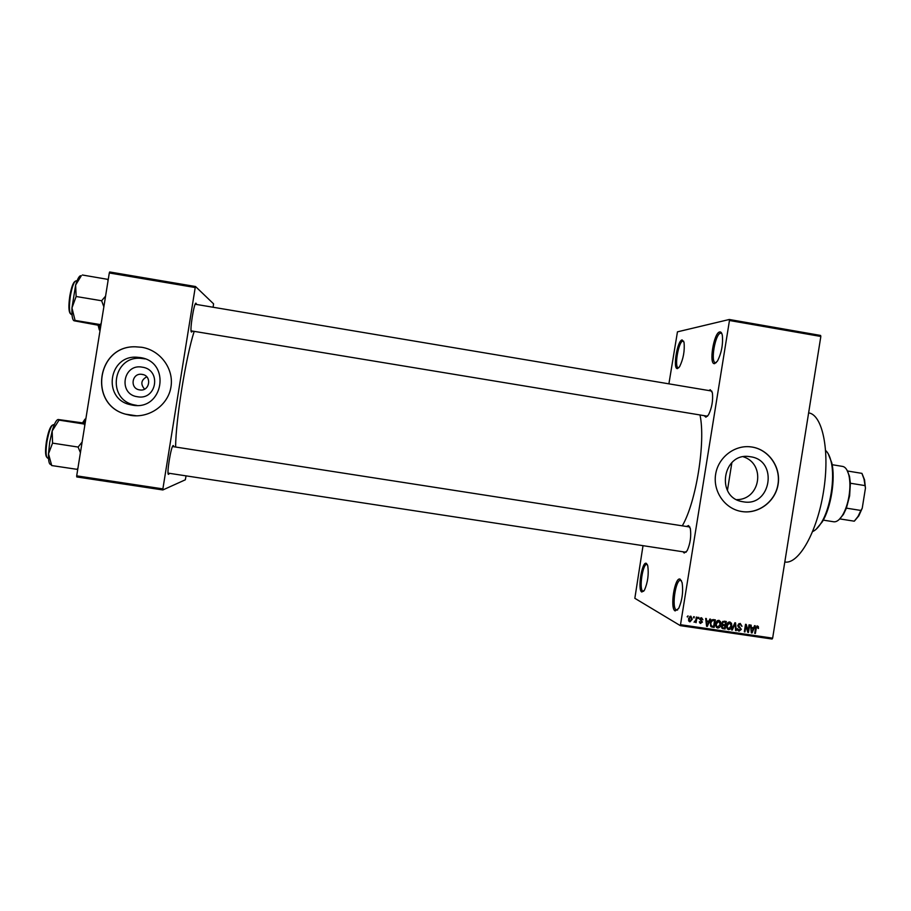 <?xml version="1.0" encoding="UTF-8"?>
<svg xmlns="http://www.w3.org/2000/svg" width="911" height="911" viewBox="0 0 911 911"><rect width="100%" height="100%" fill="white"/><g stroke="black" fill="none" stroke-linecap="round" stroke-linejoin="round"><path stroke-width="1.37" d="M675.142 610.928C669.619 608.548 674.835 575.946 680.21 579.214L682.088 582.562C683.387 591.535 682.248 600.144 678.684 608.411L675.142 610.928M681.451 580.683L680.722 580.318C675.666 578.838 671.361 607.967 676.338 610.017L677.59 610.04M714.679 363.626C708.53 365.117 713.746 332.538 719.736 331.934C720.965 331.718 721.831 332.879 722.343 335.419C723.14 344.381 721.523 352.921 717.492 361.029L714.679 363.626M721.808 333.528L720.601 333.164C715.237 333.631 710.238 362.567 715.488 362.737L716.297 362.624M677.545 368.556C672.512 369.843 677.226 340.338 682.123 339.917L684.059 342.422C684.821 350.906 683.341 359.002 679.595 366.7L677.545 368.556M683.717 341.226L682.897 341.033C678.501 341.352 674.026 367.68 678.342 367.759L678.843 367.702M641.799 592.025C637.279 590.146 642.004 560.629 646.389 563.362L647.767 565.777C648.917 574.26 647.801 582.414 644.419 590.237L641.799 592.025M647.368 564.592L646.912 564.387C642.767 563.1 638.805 589.588 642.893 591.205L643.713 591.262M750.436 456.753L749.753 456.65C722.48 451.958 715.283 497.805 742.681 501.699L743.239 501.79C771.059 507.29 778.586 460.226 750.436 456.753M752.133 447.05L750.755 446.857C734.414 444.819 718.153 457.504 715.625 474.369C712.88 491.188 724.473 508.258 740.643 511.333L741.827 511.538C758.533 514.294 775.512 501.505 778.131 484.288C781 467.115 768.861 449.67 752.133 447.05M739.516 511.082L741.691 511.504C758.396 514.26 775.363 501.471 777.983 484.265C780.852 467.104 768.713 449.658 751.985 447.039L749.434 446.732M169.344 473.31L168.637 474.312C166.189 475.929 171.12 445.228 173.249 445.547L173.773 446.743M192.346 331.069L191.481 332.037C189.363 331.604 194.294 300.915 196.093 303.283L196.446 304.456M708.86 390.546L710.284 389.737L712.391 392.778C713.188 400.51 711.89 407.889 708.485 414.915L705.9 417.192L704.397 415.871M191.094 330.852L707.551 416.213M686.746 526.342L688.568 525.556L690.333 528.528C691.369 536.272 690.299 543.685 687.122 550.791L684.184 553.023L683.068 551.793M689.855 527.002L172.509 446.549L173.58 445.832M808.626 412.877C822.508 414.664 830.137 450.786 823.521 491.598C817.099 532.445 798.583 564.524 784.804 562.019M700.024 415.143C705.797 441.744 696.186 501.995 682.385 525.67M194.191 331.365C185.89 356.827 175.732 420.039 175.607 447.028M137.481 396.752C117.895 394.383 122.883 363.295 142.241 367.167C161.782 369.604 156.806 400.555 137.481 396.752M142.127 374.387L141.729 374.33C131.89 372.838 129.578 388.428 139.429 389.862L139.634 389.897C149.768 391.889 152.376 375.651 142.127 374.387M144.587 389.134C140.351 384.135 141.068 380.035 146.751 376.812M140.078 357.545L136.946 357.237C108.739 354.926 102.271 398.631 129.943 404.598L132.437 405.133C163.502 411.203 171.484 361.496 140.078 357.545M145.1 358.9L140.545 358.308C112.862 356.053 106.519 398.927 133.666 404.791L136.992 405.429M141.66 347.262L135.397 346.795C96.896 345.417 88.185 404.29 125.433 414.152L130.717 415.393C149.37 418.456 168.193 405.088 170.972 386.902C174.024 368.761 160.336 350.188 141.66 347.262M141.729 347.285L135.466 346.818C96.987 345.44 88.276 404.29 125.513 414.152L136.559 415.826M693.487 617.772L693.658 616.69L694.319 616.793L693.487 617.772M695.867 619.924L696.323 617.077L696.995 617.18L696.118 622.668L695.594 621.689L694.045 622.167L695.867 619.924M698.065 618.444L698.236 617.362L698.908 617.464L698.065 618.444M699.682 619.286L701.584 617.749L702.928 619.753L701.413 618.535L700.377 619.252L702.449 622.099L700.343 623.352L699.409 621.644L700.798 622.657L701.766 622.111L700.468 619.776M708.883 621.234L709.828 619.07L710.523 619.173L707.289 626.404L706.594 626.301L705.672 618.455L706.367 618.558L706.583 620.892L708.883 621.234M718.904 620.3L720.624 621.757L720.863 624.434C720.669 626.586 719.599 627.781 717.663 628.021L715.727 623.773L716.82 621.165L718.904 620.3M729.813 621.906L731.533 623.363L731.772 626.039C731.579 628.191 730.508 629.387 728.584 629.615L726.648 625.379L727.73 622.771L729.813 621.906M757.417 625.959L758.373 626.643L758.476 628.51L757.36 626.859L756.449 627.292L755.367 633.441L754.707 633.339L755.526 628.248L757.417 625.959M680.824 624.752L772.642 638.155L772.107 639.032L680.358 625.652L729.46 320.49L729.301 319.488L677.454 331.843L668.902 383.838M772.642 638.155L820.834 336.466L729.46 320.49M753.625 627.793L754.559 625.641L755.242 625.743L752.042 632.951L751.347 632.849L750.436 625.037L751.12 625.128L751.336 627.463L753.625 627.793M748.056 630.833L749.013 624.821L749.673 624.923L748.478 632.428L747.772 632.325L745.938 625.891L744.982 631.915L744.321 631.824L745.517 624.308L746.234 624.411L748.056 630.833L747.225 630.401M737.808 625.31L740.222 623.431L742.01 626.29L740.017 624.297L738.468 625.39L741.326 629.376L739.106 631.164L737.466 628.624L739.231 630.275L740.575 628.453L738.525 627.246L737.808 625.31M731.601 629.968L734.892 622.748L735.541 622.839L736.304 630.651L735.61 630.549L735.109 623.682L732.296 630.059L731.601 629.968M721.865 623.101L724.234 621.188L726.295 621.484L725.088 629.011L722.514 628.59L721.501 626.552L722.469 625.071L721.865 623.101M710.295 623.033C710.466 620.869 711.514 619.719 713.427 619.594L715.374 619.879L714.167 627.417L711.275 626.848L710.295 623.033M688.534 618.808L690.857 616.178L692.258 619.298L689.946 621.86L688.534 618.808M687.179 616.838L688.021 615.859L687.851 616.941L687.179 616.838M680.358 625.652L634.842 598.311L643.018 545.678M729.301 319.488L820.595 335.453L820.834 336.466M162.841 489.959L76.74 476.931L76.695 475.849L162.887 488.888L162.841 489.959L185.32 479.801L186.06 475.861M213.128 307.258L213.573 303.841L195.512 286.521L195.216 287.534L109.297 272.97L109.684 271.968L195.512 286.521M162.887 488.888L195.216 287.534M76.695 475.849L109.297 272.97M736.737 499.661C760.526 499.672 765.946 463.927 743.342 456.787M711.947 391.252L711.138 390.967M685.379 552.123L686.222 552.1M756.984 625.959L758.373 626.643M756.95 625.959L757.121 626.734M757.827 628.191L758.476 628.51M755.845 626.996L756.449 627.292M754.741 633.122L755.367 633.441M751.313 632.576L752.042 632.951M750.675 627.121L751.336 627.463M751.222 631.835L751.769 632.109L753.26 628.636L750.755 627.77M750.778 628.043L751.769 632.109M753.26 628.636L751.427 628.374M747.68 632.018L748.478 632.428M745.312 625.584L745.938 625.891M744.355 631.596L744.982 631.915M740.153 623.42L740.643 624.525M741.338 625.948L742.01 626.29M738.81 623.682L740.017 624.297M737.853 625.071L738.468 625.39M737.785 625.959L738.536 626.347M738.878 626.529L739.971 627.975M740.689 629.045L741.326 629.376M738.992 630.23L737.842 630.458M737.899 630.526L739.106 631.164M737.466 629.455L738.593 630.036M735.587 630.275L736.304 630.651M731.704 629.74L732.296 630.059M729.734 621.894L731.533 623.363M731.146 625.709L731.772 626.039M728.515 628.692L727.308 628.909L728.584 629.615M726.705 627.747L728.048 628.465M728.72 628.738L731.112 625.925L729.688 622.782L727.308 625.504L727.308 627.246L728.72 628.738M726.557 626.836L727.308 627.246M726.682 625.174L727.308 625.504M728.47 622.156L729.688 622.782M724.894 621.279L724.792 621.906M724.336 624.798L724.234 625.413M723.835 627.93L725.088 629.011M723.778 628.294L721.763 628.009M721.785 628.032L723.027 628.704M721.831 623.864L722.878 624.411M721.911 622.862L723.209 624.593L725.065 624.9L725.486 622.27L722.833 621.382M721.58 626.199L722.73 627.713L724.564 628.032L724.928 625.789L722.252 624.889M722.275 625.197L722.97 625.572L722.184 626.517M724.928 625.789L722.97 625.572M722.548 621.621L723.38 622.054L722.525 623.192M722.81 621.393L723.38 622.054M725.486 622.27L724.086 622.065M718.859 620.289L720.624 621.757M720.237 624.103L720.863 624.434M717.64 627.11L716.388 627.315L717.663 628.021M715.784 626.119L717.116 626.848M717.8 627.144L720.202 624.331L718.768 621.177L716.388 623.898L716.399 625.641L717.8 627.144M715.636 625.231L716.399 625.641M715.761 623.557L716.388 623.898M717.561 620.539L718.768 621.177M714.008 619.685L713.905 620.311M712.949 626.335L714.167 627.417M712.892 626.7L710.751 626.392M710.329 622.805L711.537 625.971L710.443 625.367M711.537 625.971L713.643 626.438L714.566 620.664L711.981 619.787M710.91 621.017L711.514 621.336L710.956 623.147M712.095 619.799L713.37 620.482L711.514 621.336M714.566 620.664L713.37 620.482M708.086 621.108L707.824 621.701M706.549 625.994L707.289 626.404M705.911 620.528L706.583 620.892M706.469 625.253L707.016 625.561L708.519 622.076L705.991 621.2M706.025 621.45L707.016 625.561M708.519 622.076L706.674 621.803M701.413 617.738L701.664 618.592L700.65 618.045M702.233 619.378L702.928 619.753M700.422 617.988L701.413 618.535M699.773 618.922L700.377 619.252M700.388 619.787L701.219 621.359M701.652 621.644L702.449 622.099M700.502 622.566L699.602 622.76M699.671 622.862L700.696 623.443M698.099 618.193L698.726 618.535M695.492 622.315L696.118 622.668M693.522 617.521L694.148 617.863M690.697 616.166L691.085 617.1M691.631 618.933L692.258 619.298M689.775 620.972L688.875 621.188M688.955 621.291L689.946 621.86M688.5 620.243L689.627 620.881M689.957 616.485L690.891 616.998L689.206 618.854L689.912 621.04L691.597 619.195L690.891 616.998M688.591 618.501L689.206 618.854M689.741 616.417L690.709 616.963M687.224 616.588L687.851 616.941M731.886 462.572L727.433 490.482M812.68 531.546C815.664 530.248 818.59 527.218 821.46 522.47C830.399 508.144 835.182 478.321 831.174 461.923C829.932 456.502 828.099 452.71 825.673 450.546M828.247 453.826L831.754 462.777C835.672 478.787 831.014 507.86 822.28 521.844L816.154 529.245M57.689 419.629C55.935 420.586 54.102 424.378 52.166 431.005L49.672 442.484L48.499 453.837L52.565 443.122L52.166 431.005L59.033 420.119L58.167 419.504L85.156 423.251M85.008 424.139L84.313 424.059L84.757 425.722M84.313 424.059L59.033 420.119M82.138 442.029L78.118 447.062L52.565 443.122M78.118 447.062L80.419 452.721M51.722 465.555L48.499 453.837C48.329 461 49.137 464.553 50.936 464.496L51.722 465.555L77.731 469.438M77.947 468.049L77.025 469.404M823.259 520.124L833.69 521.775C836.64 522.14 839.612 519.908 842.607 515.079C845.613 509.944 847.765 503.521 849.052 495.789C850.236 488.08 850.191 481.338 848.95 475.553C847.617 470.03 845.488 466.979 842.573 466.409L832.142 464.701M847.014 470.178L849.507 476.385L850.384 483.24L849.621 495.88L846.41 508.144L843.404 514.464L839.088 519.589M847.549 471.01L861.908 473.367M846.41 508.144L860.895 510.456L862.239 508.224L858.8 515.854L854.529 520.944M862.102 473.709L864.562 479.881L865.45 488.114L862.239 508.224M865.45 488.114L864.015 479.072L861.897 473.344M850.384 483.24L864.869 485.574M854.279 521.172L858.025 516.446L860.895 510.456M839.896 518.917L854.256 521.183M105.585 296.109L101.633 300.755L103.865 306.813M100.825 325.705L74.042 320.774L75.055 320.421L71.958 307.918L76.137 296.508L75.624 285.086L81.273 275.805C79.587 275.156 77.708 278.254 75.624 285.086L71.958 307.918C71.707 314.807 72.265 319.009 73.609 320.501M108.261 279.449L82.354 274.997M107.578 279.256L108.045 280.827M101.633 300.755L76.137 296.508M101.235 323.143L100.301 324.578L75.055 320.421M100.301 324.578L100.984 324.737M83.527 423L85.6 420.438M82.537 422.841L85.019 419.117M100.312 328.917L99.014 325.409M98.115 325.261L99.345 330.01M755.572 627.975L756.187 628.283M751.04 630.207L751.643 630.514M738.502 627.223L739.618 627.804M722.366 624.9L723.676 625.606M711.024 626.438L712.3 627.144M706.276 623.625L706.89 623.955M54.284 424.765L53.464 424.64C51.096 425.403 48.921 431.108 46.951 441.755C45.584 451.537 45.835 457.015 47.702 458.176L48.522 458.301M46.404 441.63C48.112 432.19 50.082 426.724 52.303 425.232M46.791 457.254C45.288 455.477 45.163 450.273 46.404 441.641M77.025 280.93L76.205 280.793C74.064 281.305 72.128 286.407 70.375 296.086C68.894 306.848 69.168 312.963 71.195 314.443L72.015 314.58M70.272 313.521C68.621 311.391 68.473 305.572 69.805 296.041C71.331 287.477 73.085 282.592 75.055 281.374M741.679 501.483L742.681 501.699M748.489 456.525L749.753 456.65M685.596 552.18L168.079 473.116L168.865 474.119M191.116 330.864L191.891 331.877M195.216 304.24L196.252 303.534M140.305 389.976L139.429 389.862M143.369 374.683L141.729 374.33M133.666 404.791L129.943 404.598M140.545 358.308L136.946 357.237M740.313 624.377L738.958 623.671M729.95 622.851L728.618 622.156M722.469 627.577L721.478 627.03M719.041 621.245L717.743 620.562M700.354 622.475L699.397 621.94M831.754 462.777L831.174 461.923M822.28 521.844L821.46 522.47M195.193 304.24L711.389 390.978M849.507 476.385L848.95 475.553M843.404 514.464L842.607 515.079M858.8 515.854L858.025 516.446M864.562 479.881L864.015 479.072"/></g></svg>
